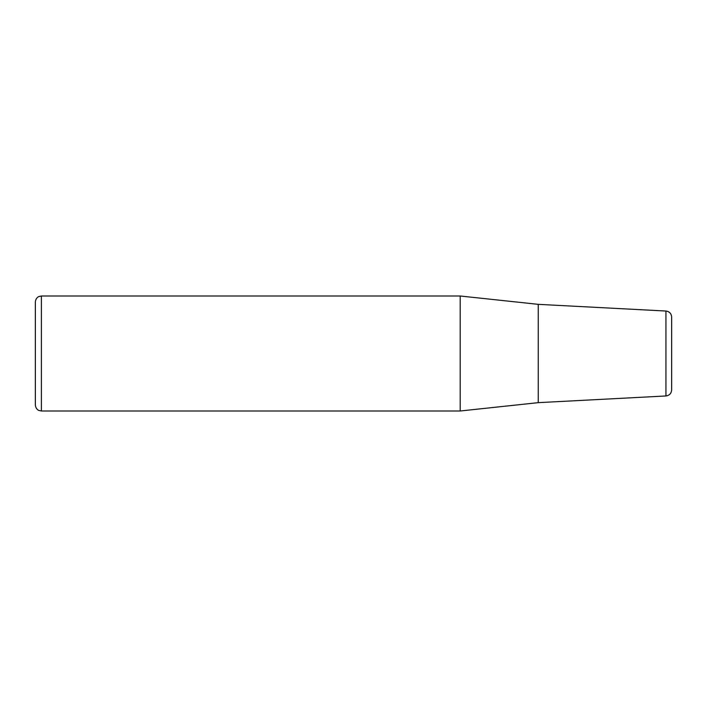 <?xml version="1.0" encoding="UTF-8"?>
<svg xmlns="http://www.w3.org/2000/svg" width="707" height="707" viewBox="0 0 707 707"><rect width="100%" height="100%" fill="white"/><g stroke="black" fill="none" stroke-linecap="round" stroke-linejoin="round"><path stroke-width="1.06" d="M41.386 410.997L41.386 296.003L460.195 296.003L460.195 410.997L41.386 410.997L38.735 410.378C38.805 410.511 35.73 409.229 35.35 404.961L35.35 323.894M538.248 402.654L665.932 395.964L665.932 311.036L538.248 304.346L538.248 402.654L460.195 410.997M665.932 311.036C669.432 311.531 671.332 313.546 671.65 317.063L671.65 389.937C671.332 393.454 669.432 395.469 665.932 395.964M41.386 296.003L38.735 296.622C38.805 296.489 35.73 297.771 35.35 302.039L35.35 353.5M538.248 304.346L460.195 296.003"/></g></svg>
